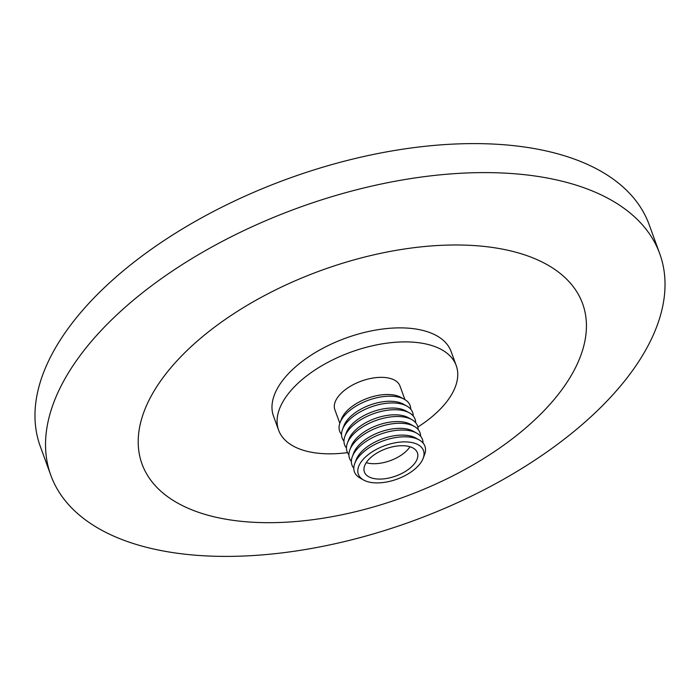 <?xml version="1.0" encoding="UTF-8"?>
<svg xmlns="http://www.w3.org/2000/svg" width="700" height="700" viewBox="0 0 700 700"><rect width="100%" height="100%" fill="white"/><g stroke="black" fill="none" stroke-linecap="round" stroke-linejoin="round"><path stroke-width="1.05" d="M360.369 477.514A34.65 17.832 160 0 0 363.659 480.043A34.65 17.832 160 0 0 397.005 479.15A34.65 17.832 160 0 0 423.132 458.395A34.65 17.832 160 0 0 421.453 447.283A34.65 17.832 160 0 0 378.088 448.516A34.65 17.832 160 0 0 360.369 477.514M423.132 458.395L424.55 454.685A37.502 19.294 160 0 0 422.73 442.654A37.502 19.294 160 0 0 419.169 439.915A37.502 19.294 160 0 0 383.075 440.877A37.502 19.294 160 0 0 354.804 463.339A37.502 19.294 160 0 0 356.624 475.37A37.502 19.294 160 0 0 360.185 478.109L363.659 480.043M415.756 450.1A28.184 14.507 160 0 0 383.171 449.864A28.184 14.507 160 0 0 364.42 472.036A28.184 14.507 160 0 0 366.065 474.688A28.184 14.507 160 0 0 398.65 474.924A28.184 14.507 160 0 0 417.392 452.751A28.184 14.507 160 0 0 415.756 450.1M278.618 430.176L273.516 416.159A94.5 48.633 -20 0 1 336.368 341.828A94.5 48.633 -20 0 1 445.62 342.615A94.5 48.633 -20 0 1 451.115 351.523L456.216 365.54A94.5 48.633 160 0 0 450.721 356.641A94.5 48.633 160 0 0 341.477 355.845A94.5 48.633 160 0 0 278.618 430.176A94.5 48.633 160 0 0 284.121 439.084A94.5 48.633 160 0 0 347.515 452.62M417.865 427.017A94.5 48.633 160 0 0 456.216 365.54M404.933 399.621L399.98 386.006A34.65 17.832 160 0 0 397.959 382.743A34.65 17.832 160 0 0 357.91 382.454A34.65 17.832 160 0 0 334.863 409.71L339.815 423.316M410.751 409.185A37.502 19.294 160 0 0 407.951 402.045A37.502 19.294 160 0 0 404.39 399.306A37.502 19.294 160 0 0 368.296 400.269A37.502 19.294 160 0 0 340.025 422.73A37.502 19.294 160 0 0 341.512 434.385M413.21 415.957A37.502 19.294 160 0 0 410.419 408.817A37.502 19.294 160 0 0 406.858 406.07A37.502 19.294 160 0 0 370.764 407.041A37.502 19.294 160 0 0 342.493 429.502A37.502 19.294 160 0 0 343.971 441.158M415.678 422.721A37.502 19.294 160 0 0 412.877 415.581A37.502 19.294 160 0 0 409.316 412.842A37.502 19.294 160 0 0 373.223 413.805A37.502 19.294 160 0 0 344.951 436.266A37.502 19.294 160 0 0 346.439 447.921M418.136 429.494A37.502 19.294 160 0 0 415.345 422.354A37.502 19.294 160 0 0 411.784 419.606A37.502 19.294 160 0 0 375.69 420.578A37.502 19.294 160 0 0 347.419 443.039A37.502 19.294 160 0 0 348.898 454.694M420.604 436.257A37.502 19.294 160 0 0 417.804 429.118A37.502 19.294 160 0 0 414.243 426.379A37.502 19.294 160 0 0 378.149 427.341A37.502 19.294 160 0 0 349.877 449.802A37.502 19.294 160 0 0 351.365 461.457M423.062 443.03A37.502 19.294 160 0 0 420.271 435.881A37.502 19.294 160 0 0 416.71 433.142A37.502 19.294 160 0 0 380.616 434.114A37.502 19.294 160 0 0 352.345 456.575A37.502 19.294 160 0 0 353.824 468.23M558.425 394.223A234.421 120.636 160 0 0 470.811 245.376A234.421 120.636 160 0 0 166.206 373.45A234.421 120.636 160 0 0 253.82 522.296A234.421 120.636 160 0 0 558.425 394.223M626.308 378.858A323.995 166.722 160 0 0 659.733 253.689A323.995 166.722 160 0 0 404.652 179.576A323.995 166.722 160 0 0 84.245 350.149A323.995 166.722 160 0 0 50.829 475.317A323.995 166.722 160 0 0 305.9 549.43A323.995 166.722 160 0 0 626.308 378.858M659.733 253.689L649.171 224.682A323.995 166.722 160 0 0 394.1 150.57A323.995 166.722 160 0 0 73.692 321.142A323.995 166.722 160 0 0 40.268 446.311L50.829 475.317M419.169 439.915L415.695 437.981A34.65 17.832 160 0 0 382.349 438.874A34.65 17.832 160 0 0 356.221 459.629L354.804 463.339M416.71 433.142L413.236 431.209A34.65 17.832 160 0 0 379.881 432.101A34.65 17.832 160 0 0 353.762 452.856L352.345 456.575M414.243 426.379L410.769 424.445A34.65 17.832 160 0 0 377.422 425.338A34.65 17.832 160 0 0 351.295 446.092L349.877 449.802M411.784 419.606L408.31 417.672A34.65 17.832 160 0 0 374.955 418.565A34.65 17.832 160 0 0 348.836 439.32L347.419 443.039M409.316 412.842L405.842 410.909A34.65 17.832 160 0 0 372.496 411.801A34.65 17.832 160 0 0 346.369 432.556L344.951 436.266M406.858 406.07L403.384 404.145A34.65 17.832 160 0 0 370.029 405.029A34.65 17.832 160 0 0 343.91 425.784L342.493 429.502M404.39 399.306L400.916 397.373A34.65 17.832 160 0 0 367.57 398.265A34.65 17.832 160 0 0 341.442 419.02L340.025 422.73M366.24 462.665A28.184 14.507 160 0 0 409.981 446.749"/></g></svg>
